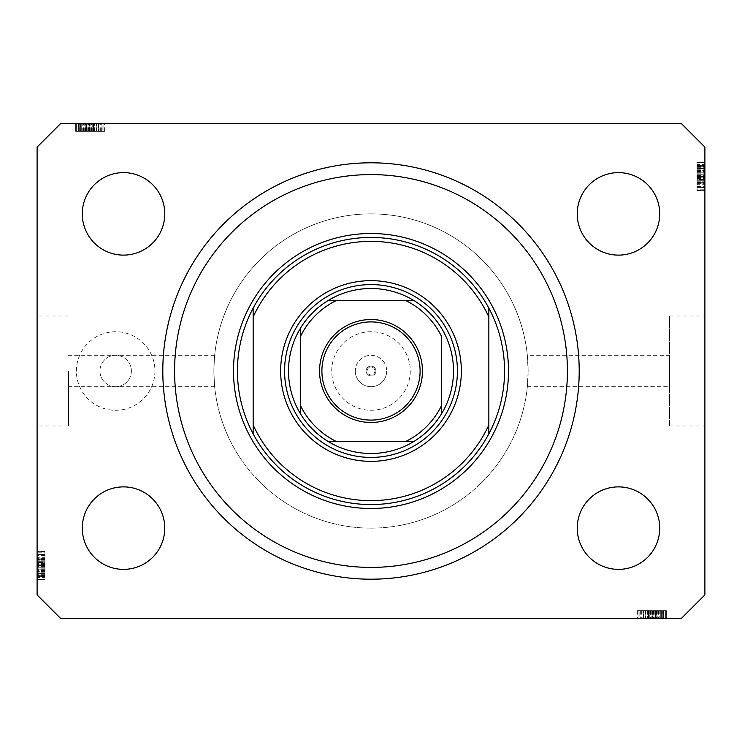 <?xml version="1.0" encoding="UTF-8"?>
<svg xmlns="http://www.w3.org/2000/svg" width="742" height="742" viewBox="0 0 742 742"><rect width="100%" height="100%" fill="white"/><g stroke="black" fill="none" stroke-linecap="round" stroke-linejoin="round"><path stroke-width="0.56" stroke-dasharray="3.71 2.78" d="M68.524 371L68.524 425.991L68.524 371M527.339 355.288L528.128 371A157.128 157.128 0 0 0 371 213.872A157.128 157.128 0 0 0 213.872 371C214.726 350.725 214.726 350.725 213.872 371C214.726 350.725 214.726 350.725 213.872 371A157.128 157.128 0 0 0 371 528.128A157.128 157.128 0 0 0 528.128 371L527.339 386.712L528.128 371A157.128 157.128 0 0 0 371 213.872A157.128 157.128 0 0 0 213.872 371C214.726 391.275 214.726 391.275 213.872 371C214.726 391.275 214.726 391.275 213.872 371A157.128 157.128 0 0 0 371 528.128A157.128 157.128 0 0 0 528.128 371L527.339 355.288L669.544 355.288L669.544 386.712L669.544 355.288M375.906 371A4.906 4.906 0 0 1 371 375.906A4.906 4.906 0 0 1 366.094 371A4.906 4.906 0 0 0 371 375.906A4.906 4.906 0 0 0 375.906 371A4.906 4.906 0 0 0 371 366.094A4.906 4.906 0 0 0 366.094 371A4.906 4.906 0 0 1 371 366.094A4.906 4.906 0 0 1 375.906 371M355.288 371A15.712 15.712 0 0 0 371 386.712A15.712 15.712 0 0 0 386.712 371A15.712 15.712 0 0 1 371 386.712A15.712 15.712 0 0 1 355.288 371A15.712 15.712 0 0 1 371 355.288A15.712 15.712 0 0 1 386.712 371A15.712 15.712 0 0 0 371 355.288A15.712 15.712 0 0 0 355.288 371M374.933 371A3.933 3.933 0 0 1 371 374.933A3.933 3.933 0 0 1 367.067 371A3.933 3.933 0 0 1 371 367.067A3.933 3.933 0 0 1 374.933 371M410.28 371A39.28 39.28 0 0 1 371 410.28A39.28 39.28 0 0 1 331.72 371A39.28 39.28 0 0 1 371 331.72A39.28 39.28 0 0 1 410.28 371A39.28 39.28 0 0 1 371 410.28A39.28 39.28 0 0 1 331.72 371A39.28 39.28 0 0 1 371 331.72A39.28 39.28 0 0 1 410.28 371M131.38 371A15.712 15.712 0 0 1 115.669 386.712A15.712 15.712 0 0 1 99.947 371A15.712 15.712 0 0 1 115.669 355.288A15.712 15.712 0 0 1 131.38 371A15.712 15.712 0 0 1 115.669 386.712A15.712 15.712 0 0 1 99.947 371A15.712 15.712 0 0 1 115.669 355.288A15.712 15.712 0 0 1 131.38 371M154.948 371A39.28 39.28 0 0 1 115.669 410.28A39.28 39.28 0 0 1 76.38 371A39.28 39.28 0 0 1 115.669 331.72A39.28 39.28 0 0 1 154.948 371A39.28 39.28 0 0 1 115.669 410.28A39.28 39.28 0 0 1 76.38 371A39.28 39.28 0 0 1 115.669 331.72A39.28 39.28 0 0 1 154.948 371M527.339 386.712L669.544 386.712M669.544 316.009L669.544 425.991L669.544 316.009L704.9 316.009L704.9 425.991L704.9 316.009M669.544 425.991L704.9 425.991M37.1 371L37.1 425.991L37.1 371M162.804 371A208.196 208.196 0 0 0 371 579.196A208.196 208.196 0 0 0 579.196 371A208.196 208.196 0 0 0 371 162.804A208.196 208.196 0 0 0 162.804 371A208.196 208.196 0 0 1 371 162.804A208.196 208.196 0 0 1 579.196 371A208.196 208.196 0 0 1 371 579.196A208.196 208.196 0 0 1 162.804 371A208.196 208.196 0 0 1 371 162.804A208.196 208.196 0 0 1 579.196 371A208.196 208.196 0 0 1 371 579.196A208.196 208.196 0 0 1 162.804 371M164.77 528.128A41.246 41.246 0 0 1 123.524 569.374A41.246 41.246 0 0 1 82.279 528.128A41.246 41.246 0 0 1 123.524 486.882A41.246 41.246 0 0 1 164.77 528.128M659.721 528.128A41.246 41.246 0 0 1 618.476 569.374A41.246 41.246 0 0 1 577.23 528.128A41.246 41.246 0 0 1 618.476 486.882A41.246 41.246 0 0 1 659.721 528.128M659.721 213.872A41.246 41.246 0 0 1 618.476 255.118A41.246 41.246 0 0 1 577.23 213.872A41.246 41.246 0 0 1 618.476 172.626A41.246 41.246 0 0 1 659.721 213.872M164.77 213.872A41.246 41.246 0 0 1 123.524 255.118A41.246 41.246 0 0 1 82.279 213.872A41.246 41.246 0 0 1 123.524 172.626A41.246 41.246 0 0 1 164.77 213.872M644.028 618.476L665.62 618.476L638.12 618.476L665.62 618.476L644.028 618.476L644.028 610.62L665.62 610.62L665.62 618.476L637.415 618.476L666.325 618.476L637.415 618.476L666.325 618.476L637.415 618.476L666.325 618.476L638.12 618.476L665.62 618.476L638.12 618.476L665.62 618.476L638.12 618.476L665.62 618.476L656.8 618.476L665.62 618.476L665.62 610.62L645.521 610.62L645.521 618.476L645.521 610.62L648.48 610.62L648.48 618.476L648.48 610.62L655.622 610.62L655.622 618.476L665.973 618.476L655.622 618.476L655.622 610.62L665.973 610.62L665.973 618.476L645.169 618.476L665.973 618.476L665.973 610.62L663.682 610.62L663.682 618.476L663.682 610.62L661.391 610.62L661.391 618.476L661.391 610.62L665.973 610.62L648.499 610.62L648.499 618.476M60.668 618.476L681.332 618.476L704.9 594.908L704.9 147.092L681.332 123.524L60.668 123.524L37.1 147.092L37.1 594.908L60.668 618.476M648.499 610.62L665.973 610.62L661.391 610.62L665.973 610.62L661.391 610.62L663.682 610.62L661.391 610.62L663.506 610.62L663.506 618.476L638.12 618.476L666.325 618.476L640.235 618.476L663.506 618.476L640.235 618.476L663.506 618.476L663.506 610.62L655.64 610.62L663.506 610.62L663.506 618.476L663.506 610.62L660.269 610.62L660.269 618.476M97.972 123.524L76.38 123.524L103.88 123.524L76.38 123.524L97.972 123.524L97.972 131.38L76.38 131.38L76.38 123.524L104.585 123.524L75.675 123.524L104.585 123.524L75.675 123.524L104.585 123.524L75.675 123.524L103.88 123.524L76.38 123.524L103.88 123.524L76.38 123.524L103.88 123.524L76.38 123.524L85.2 123.524L76.38 123.524L76.38 131.38L96.479 131.38L96.479 123.524L96.479 131.38L93.52 131.38L93.52 123.524L93.52 131.38L86.378 131.38L86.378 123.524L76.027 123.524L86.378 123.524L86.378 131.38L76.027 131.38L76.027 123.524L96.831 123.524L76.027 123.524L76.027 131.38L78.318 131.38L78.318 123.524L78.318 131.38L80.609 131.38L80.609 123.524L80.609 131.38L76.027 131.38L93.501 131.38L93.501 123.524M93.501 131.38L76.027 131.38L80.609 131.38L76.027 131.38L80.609 131.38L78.318 131.38L80.609 131.38L78.494 131.38L78.494 123.524L103.88 123.524L75.675 123.524L101.765 123.524L78.494 123.524L101.765 123.524L78.494 123.524L78.494 131.38L86.36 131.38L78.494 131.38L78.494 123.524L78.494 131.38L81.731 131.38L81.731 123.524M704.9 184.693L704.9 162.804L704.9 190.304L704.9 162.804L704.9 184.693L697.044 184.693L697.044 162.804L704.9 162.804L704.9 190.657L704.9 162.442L704.9 190.657L704.9 162.442L704.9 190.657L704.9 162.442L704.9 190.304L704.9 162.804L704.9 190.304L704.9 189.794L697.044 189.794L697.044 176.707L704.9 176.707M704.9 168.898L704.9 183.163L704.9 168.898L697.044 168.898L697.044 162.442L704.9 162.442L704.9 190.304L704.9 162.804L704.9 190.304L704.9 162.804L697.044 162.804L697.044 166.727L704.9 166.727L697.044 166.727L697.044 162.804L704.9 162.804L697.044 162.804L697.044 166.727L704.9 166.727L697.044 166.727L697.044 162.804L704.9 162.804L697.044 162.804L697.044 182.801L704.9 182.801L704.9 187.448L704.9 165.661L704.9 187.448L704.9 165.661L704.9 182.82L697.044 182.801L697.044 179.61L704.9 179.61L697.044 179.592L697.044 183.163L704.9 183.163L697.044 183.163L697.044 173.007L704.9 173.007M697.044 179.23L697.044 162.804L697.044 190.304L704.9 190.304L704.9 162.442L697.044 162.442L697.044 172.803L704.9 172.803L704.9 180.306L704.9 165.299L704.9 172.812L697.044 172.812L697.044 183.163L697.044 182.087L704.9 182.087L697.044 182.087L697.044 179.23L704.9 179.23M37.1 557.307L37.1 579.196L37.1 551.696L37.1 579.196L37.1 557.307L44.956 557.307L44.956 579.196L37.1 579.196L37.1 551.343L37.1 579.558L37.1 551.343L37.1 579.558L37.1 551.343L37.1 579.558L37.1 551.696L37.1 579.196L37.1 551.696L37.1 552.206L44.956 552.206L44.956 565.293L37.1 565.293M37.1 573.102L37.1 558.837L37.1 573.102L44.956 573.102L44.956 579.558L37.1 579.558L37.1 551.696L37.1 579.196L37.1 551.696L37.1 579.196L44.956 579.196L44.956 575.273L37.1 575.273L44.956 575.273L44.956 579.196L37.1 579.196L44.956 579.196L44.956 575.273L37.1 575.273L44.956 575.273L44.956 579.196L37.1 579.196L44.956 579.196L44.956 559.199L37.1 559.199L37.1 554.552L37.1 576.339L37.1 554.552L37.1 576.339L37.1 559.18L44.956 559.199L44.956 562.39L37.1 562.39L44.956 562.408L44.956 558.837L37.1 558.837L44.956 558.837L44.956 568.993L37.1 568.993M44.956 562.77L44.956 579.196L44.956 551.696L37.1 551.696L37.1 579.558L44.956 579.558L44.956 569.197L37.1 569.197L37.1 561.694L37.1 576.701L37.1 569.188L44.956 569.188L44.956 558.837L44.956 559.913L37.1 559.913L44.956 559.913L44.956 562.77L37.1 562.77M44.956 568.993L44.956 579.558L44.956 573.13L37.1 573.13M44.956 569.188L44.956 576.701L44.956 569.188L37.1 569.188M44.956 573.13L44.956 558.837L44.956 564.912L44.956 561.694L37.1 561.694L44.956 561.694L44.956 564.143L37.1 564.143M44.956 576.701L37.1 576.701L44.956 576.701M44.956 564.745L37.1 564.745M44.956 568.826L37.1 568.826M44.956 565.293L44.956 579.196L37.1 579.196L44.956 579.196L44.956 575.273L37.1 575.273L44.956 575.273L44.956 579.196L37.1 579.196L44.956 579.196L37.1 579.196L44.956 579.196L44.956 570.978L37.1 570.978L44.956 570.978L44.956 579.196L37.1 579.196L44.956 579.196L44.956 551.696L37.1 551.696L44.956 551.696L44.956 579.196L37.1 579.196L44.956 579.196L44.956 551.696L37.1 551.696L44.956 551.696L44.956 552.206L44.956 551.696L37.1 551.696L44.956 551.696L44.956 558.615L37.1 558.615M44.956 572.768L37.1 572.768M44.956 558.615L44.956 579.196L44.956 551.696L44.956 573.612L37.1 573.594L44.956 573.612L44.956 551.696L37.1 551.696L44.956 551.696L44.956 575.987L44.956 554.914L44.956 575.987L37.1 575.987L37.1 554.914L37.1 575.987L37.1 566.341L37.1 575.987L44.956 575.987L44.956 566.341L44.956 575.987L37.1 575.987M44.956 571.785L37.1 571.785M44.956 564.541L37.1 564.541M44.956 558.837L37.1 558.837M44.956 564.551L37.1 564.551M44.956 564.912L37.1 564.912M44.956 564.143L44.956 565.803L37.1 565.803L44.956 565.812L44.956 573.102M44.956 558.939L44.956 579.558L44.956 551.343L44.956 579.558L44.956 551.343L44.956 579.558L44.956 551.343L44.956 567.769L44.956 554.562L37.1 554.562L37.1 567.769L37.1 554.562L44.956 554.552L44.956 576.339L44.956 554.552L44.956 565.858L37.1 565.858L44.956 565.858L44.956 576.339L37.1 576.339L44.956 576.339L44.956 565.395L37.1 565.395L44.956 565.395L44.956 559.18L37.1 559.18L44.956 559.18L44.956 554.552L37.1 554.552L44.956 554.552L44.956 558.939L37.1 558.939M44.956 559.765L37.1 559.765L44.956 559.765L44.956 567.769L37.1 567.769L44.956 567.769L44.956 559.765M44.956 554.914L37.1 554.914L37.1 563.122L37.1 554.914L44.956 554.914L44.956 563.122L44.956 554.914L37.1 554.914L44.956 554.914M44.956 555.461L37.1 555.461M44.956 565.256L37.1 565.256M44.956 571.98L37.1 571.98M44.956 575.245L37.1 575.245L44.956 575.245M44.956 551.343L37.1 551.343M44.956 565.478L37.1 565.478L44.956 565.478M44.956 575.356L37.1 575.356L44.956 575.356M44.956 575.987L44.956 551.696L44.956 579.558L37.1 579.558L44.956 579.558L37.1 579.558L44.956 579.558L44.956 577.61L37.1 577.61M44.956 564.374L37.1 564.374M44.956 571.127L37.1 571.127M44.956 563.122L37.1 563.122M44.956 559.06L37.1 559.06M44.956 562.863L37.1 562.863M44.956 566.341L37.1 566.341M44.956 571.145L37.1 571.145M44.956 575.634L37.1 575.634M44.956 565.812L37.1 565.812M44.956 577.61L44.956 551.696L44.956 579.196L44.956 551.696L44.956 579.196L37.1 579.196L44.956 579.196L37.1 579.196L44.956 579.196L44.956 551.696L37.1 551.696L44.956 551.696L44.956 579.196L37.1 579.196L44.956 579.196L44.956 557.307M44.956 570.264L37.1 570.264M44.956 569.912L37.1 569.912M44.956 576.339L37.1 576.339L44.956 576.339M44.956 571.628L37.1 571.628M44.956 558.874L37.1 558.874M44.956 559.551L37.1 559.551M44.956 561.731L37.1 561.731M44.956 564.977L37.1 564.977M44.956 571.544L37.1 571.544M44.956 551.696L37.1 551.696L44.956 551.696M44.956 579.196L37.1 579.196L44.956 579.196M44.956 570.978L37.1 570.978M44.956 567.769L37.1 567.769L44.956 567.769M44.956 554.562L37.1 554.562M44.956 570.626L37.1 570.626M44.956 574.262L37.1 574.262M44.956 570.366L37.1 570.366M697.044 173.007L697.044 162.442L697.044 168.87L704.9 168.87M697.044 172.812L697.044 165.299L697.044 172.812L704.9 172.812M697.044 168.87L697.044 183.163L697.044 177.088L697.044 180.306L704.9 180.306L697.044 180.306L697.044 177.857L704.9 177.857M697.044 165.299L704.9 165.299L697.044 165.299M697.044 177.255L704.9 177.255M697.044 173.174L704.9 173.174M697.044 176.707L697.044 162.804L704.9 162.804L697.044 162.804L697.044 166.727L704.9 166.727L697.044 166.727L697.044 162.804L704.9 162.804L697.044 162.804L704.9 162.804L697.044 162.804L697.044 171.022L704.9 171.022L697.044 171.022L697.044 162.804L704.9 162.804L697.044 162.804L697.044 190.304L704.9 190.304L697.044 190.304L697.044 162.804L704.9 162.804L697.044 162.804L697.044 190.304L704.9 190.304L697.044 190.304L697.044 189.794L697.044 190.304L704.9 190.304L697.044 190.304L697.044 183.385L704.9 183.385M697.044 169.232L704.9 169.232M697.044 183.385L697.044 162.804L697.044 190.304L697.044 168.388L704.9 168.406L697.044 168.388L697.044 190.304L704.9 190.304L697.044 190.304L697.044 166.013L697.044 187.086L697.044 166.013L704.9 166.013L704.9 187.086L704.9 166.013L704.9 175.659L704.9 166.013L697.044 166.013L697.044 175.659L697.044 166.013L704.9 166.013M697.044 170.215L704.9 170.215M697.044 177.459L704.9 177.459M697.044 183.163L704.9 183.163M697.044 177.449L704.9 177.449M697.044 177.088L704.9 177.088M697.044 177.857L697.044 176.197L704.9 176.197L697.044 176.188L697.044 168.898M697.044 183.061L697.044 162.442L697.044 190.657L697.044 162.442L697.044 190.657L697.044 162.442L697.044 190.657L697.044 174.231L697.044 187.438L704.9 187.438L704.9 174.231L704.9 187.438L697.044 187.448L697.044 165.661L697.044 187.448L697.044 176.142L704.9 176.142L697.044 176.142L697.044 165.661L704.9 165.661L697.044 165.661L697.044 176.605L704.9 176.605L697.044 176.605L697.044 182.82L704.9 182.82L697.044 182.82L697.044 187.448L704.9 187.448L697.044 187.448L697.044 183.061L704.9 183.061M697.044 182.235L704.9 182.235L697.044 182.235L697.044 174.231L704.9 174.231L697.044 174.231L697.044 182.235M697.044 187.086L704.9 187.086L704.9 178.878L704.9 187.086L697.044 187.086L697.044 178.878L697.044 187.086L704.9 187.086L697.044 187.086M697.044 186.539L704.9 186.539M697.044 176.744L704.9 176.744M697.044 170.02L704.9 170.02M697.044 166.755L704.9 166.755L697.044 166.755M697.044 190.657L704.9 190.657M697.044 176.522L704.9 176.522L697.044 176.522M697.044 166.644L704.9 166.644L697.044 166.644M697.044 166.013L697.044 190.304L697.044 162.442L704.9 162.442L697.044 162.442L704.9 162.442L697.044 162.442L697.044 164.39L704.9 164.39M697.044 177.626L704.9 177.626M697.044 170.873L704.9 170.873M697.044 178.878L704.9 178.878M697.044 182.94L704.9 182.94M697.044 179.137L704.9 179.137M697.044 175.659L704.9 175.659M697.044 170.855L704.9 170.855M697.044 166.366L704.9 166.366M697.044 176.188L704.9 176.188M697.044 164.39L697.044 190.304L697.044 162.804L697.044 190.304L697.044 162.804L704.9 162.804L697.044 162.804L704.9 162.804L697.044 162.804L697.044 190.304L704.9 190.304L697.044 190.304L697.044 162.804L704.9 162.804L697.044 162.804L697.044 184.693M697.044 171.736L704.9 171.736M697.044 172.088L704.9 172.088M697.044 165.661L704.9 165.661L697.044 165.661M697.044 170.372L704.9 170.372M697.044 183.126L704.9 183.126M697.044 182.449L704.9 182.449M697.044 180.269L704.9 180.269M697.044 177.023L704.9 177.023M697.044 170.456L704.9 170.456M697.044 190.304L704.9 190.304L697.044 190.304M697.044 162.804L704.9 162.804L697.044 162.804M697.044 171.022L704.9 171.022M697.044 174.231L704.9 174.231L697.044 174.231M697.044 187.438L704.9 187.438M697.044 171.374L704.9 171.374M697.044 167.738L704.9 167.738M697.044 171.634L704.9 171.634M81.731 131.38L96.831 131.38L96.831 123.524L96.831 131.38L93.52 131.38L96.831 131.38L96.831 123.524M86.36 131.38L86.36 123.524L86.36 131.38M96.831 131.38L92.249 131.38L94.364 131.38L94.364 123.524L94.364 131.38L90.032 131.38L90.032 123.524L90.014 131.38L76.38 131.38L76.38 123.524L76.38 131.38L85.2 131.38L85.2 123.524L85.2 131.38L76.38 131.38L76.38 123.524L76.38 131.38L103.88 131.38L103.88 123.524L103.88 131.38L76.38 131.38L76.38 123.524L76.38 131.38L103.88 131.38L103.88 123.524L103.88 131.38L102.888 131.38L102.888 123.524M78.318 131.38L78.318 123.524L78.318 131.38M76.027 131.38L76.027 123.524M96.145 131.38L96.145 123.524M98.167 131.38L75.675 131.38L104.585 131.38L75.675 131.38L104.585 131.38L75.675 131.38L93.984 131.38L94.002 123.524L93.984 131.38L98.167 131.38L98.167 123.524M80.609 131.38L80.609 123.524L80.609 131.38M93.974 131.38L93.974 123.524M102.888 131.38L89.782 131.38L101.06 131.38L92.249 131.38L92.249 123.524L79.199 123.524L101.06 123.524L92.249 123.524L92.249 131.38L101.06 131.38L79.199 131.38L89.791 131.38L89.782 123.524L89.791 131.38L76.38 131.38L76.38 123.524L76.38 131.38L103.88 131.38L103.88 123.524L103.88 131.38L97.063 131.38L97.063 123.524M94.364 131.38L94.364 123.524M91.656 131.38L91.656 123.524M89.838 131.38L89.838 123.524M87.76 131.38L87.76 123.524M84.94 131.38L84.94 123.524M81.833 131.38L81.833 123.524M78.754 131.38L78.754 123.524M83.651 131.38L83.651 123.524M85.72 131.38L85.72 123.524M88.465 131.38L88.465 123.524M91.554 131.38L91.554 123.524M98.519 131.38L88.02 131.38L98.519 131.38L98.519 123.524L88.02 123.524L98.519 123.524L88.02 123.524L98.519 123.524L98.519 131.38L88.02 131.38L88.02 123.524L88.02 131.38L98.519 131.38M101.06 131.38L101.06 123.524L101.06 131.38M97.063 131.38L79.199 131.38L79.199 123.524L89.43 123.524L79.199 123.524L79.199 131.38L84.189 131.38L84.189 123.524L84.189 131.38L76.38 131.38L76.38 123.524L76.38 131.38L103.88 131.38L103.88 123.524L103.88 131.38L82.214 131.38L82.214 123.524L82.241 131.38L103.88 131.38L103.88 123.524L103.88 131.38L76.38 131.38L76.38 123.524L76.38 131.38L103.88 131.38L103.88 123.524L103.88 131.38L82.241 131.38L103.88 131.38L103.88 123.524L103.88 131.38L76.38 131.38L76.38 123.524L76.38 131.38L97.972 131.38M100.291 131.38L100.291 123.524M79.904 131.38L79.904 123.524M104.585 131.38L104.585 123.524M90.144 131.38L90.144 123.524L90.144 131.38M78.847 131.38L103.88 131.38L75.675 131.38L75.675 123.524L75.675 131.38L75.675 123.524L75.675 131.38L78.847 131.38L78.847 123.524M101.765 131.38L101.765 123.524M90.023 131.38L90.023 123.524M91.22 131.38L91.22 123.524M97.016 131.38L97.016 123.524M92.249 131.38L92.249 123.524M89.43 131.38L89.43 123.524L89.43 131.38M89.105 131.38L89.105 123.524M79.199 131.38L79.199 123.524M81.685 131.38L81.685 123.524M83.076 131.38L83.076 123.524M78.494 131.38L78.494 123.524L78.494 131.38M83.16 131.38L83.16 123.524L83.132 131.38M85.859 131.38L85.859 123.524M99.929 131.38L99.929 123.524M98.241 131.38L98.241 123.524M98.287 131.38L98.287 123.524M94.735 131.38L94.735 123.524M91.989 131.38L91.989 123.524M83.123 131.38L83.123 123.524M103.88 131.38L103.88 123.524L103.88 131.38M76.38 131.38L76.38 123.524L76.38 131.38L85.2 131.38L85.2 123.524L85.2 131.38L76.38 131.38L76.38 123.524L76.38 131.38M88.02 131.38L88.02 123.524L88.02 131.38M80.961 131.38L80.961 123.524M78.893 131.38L78.893 123.524M660.269 610.62L645.169 610.62L645.169 618.476L645.169 610.62L648.48 610.62L645.169 610.62L645.169 618.476M655.64 610.62L655.64 618.476L655.64 610.62M645.169 610.62L649.751 610.62L647.636 610.62L647.636 618.476L647.636 610.62L651.968 610.62L651.968 618.476L651.986 610.62L665.62 610.62L665.62 618.476L665.62 610.62L656.8 610.62L656.8 618.476L656.8 610.62L665.62 610.62L665.62 618.476L665.62 610.62L638.12 610.62L638.12 618.476L638.12 610.62L665.62 610.62L665.62 618.476L665.62 610.62L638.12 610.62L638.12 618.476L638.12 610.62L639.112 610.62L639.112 618.476M663.682 610.62L663.682 618.476L663.682 610.62M665.973 610.62L665.973 618.476M645.855 610.62L645.855 618.476M643.833 610.62L666.325 610.62L637.415 610.62L666.325 610.62L637.415 610.62L666.325 610.62L648.016 610.62L647.998 618.476L648.016 610.62L643.833 610.62L643.833 618.476M661.391 610.62L661.391 618.476L661.391 610.62M648.026 610.62L648.026 618.476M639.112 610.62L652.218 610.62L640.94 610.62L649.751 610.62L649.751 618.476L662.801 618.476L640.94 618.476L649.751 618.476L649.751 610.62L640.94 610.62L662.801 610.62L652.209 610.62L652.218 618.476L652.209 610.62L665.62 610.62L665.62 618.476L665.62 610.62L638.12 610.62L638.12 618.476L638.12 610.62L644.937 610.62L644.937 618.476M647.636 610.62L647.636 618.476M650.344 610.62L650.344 618.476M652.162 610.62L652.162 618.476M654.24 610.62L654.24 618.476M657.06 610.62L657.06 618.476M660.167 610.62L660.167 618.476M663.246 610.62L663.246 618.476M658.349 610.62L658.349 618.476M656.28 610.62L656.28 618.476M653.535 610.62L653.535 618.476M650.446 610.62L650.446 618.476M643.481 610.62L653.98 610.62L643.481 610.62L643.481 618.476L653.98 618.476L643.481 618.476L653.98 618.476L643.481 618.476L643.481 610.62L653.98 610.62L653.98 618.476L653.98 610.62L643.481 610.62M640.94 610.62L640.94 618.476L640.94 610.62M644.937 610.62L662.801 610.62L662.801 618.476L652.57 618.476L662.801 618.476L662.801 610.62L657.811 610.62L657.811 618.476L657.811 610.62L665.62 610.62L665.62 618.476L665.62 610.62L638.12 610.62L638.12 618.476L638.12 610.62L659.786 610.62L659.786 618.476L659.759 610.62L638.12 610.62L638.12 618.476L638.12 610.62L665.62 610.62L665.62 618.476L665.62 610.62L638.12 610.62L638.12 618.476L638.12 610.62L659.759 610.62L638.12 610.62L638.12 618.476L638.12 610.62L665.62 610.62L665.62 618.476L665.62 610.62L644.028 610.62M641.709 610.62L641.709 618.476M662.096 610.62L662.096 618.476M637.415 610.62L637.415 618.476M651.856 610.62L651.856 618.476L651.856 610.62M663.153 610.62L638.12 610.62L666.325 610.62L666.325 618.476L666.325 610.62L666.325 618.476L666.325 610.62L663.153 610.62L663.153 618.476M640.235 610.62L640.235 618.476M651.977 610.62L651.977 618.476M650.78 610.62L650.78 618.476M644.983 610.62L644.983 618.476M649.751 610.62L649.751 618.476M652.57 610.62L652.57 618.476L652.57 610.62M652.895 610.62L652.895 618.476M662.801 610.62L662.801 618.476M660.315 610.62L660.315 618.476M658.924 610.62L658.924 618.476M663.506 610.62L663.506 618.476L663.506 610.62M658.84 610.62L658.84 618.476L658.868 610.62M656.141 610.62L656.141 618.476M642.071 610.62L642.071 618.476M643.759 610.62L643.759 618.476M643.713 610.62L643.713 618.476M647.265 610.62L647.265 618.476M650.011 610.62L650.011 618.476M658.877 610.62L658.877 618.476M638.12 610.62L638.12 618.476L638.12 610.62M665.62 610.62L665.62 618.476L665.62 610.62L656.8 610.62L656.8 618.476L656.8 610.62L665.62 610.62L665.62 618.476L665.62 610.62M653.98 610.62L653.98 618.476L653.98 610.62M661.039 610.62L661.039 618.476M663.107 610.62L663.107 618.476M284.576 371A86.424 86.424 0 0 0 371 457.424A86.424 86.424 0 0 0 457.424 371A86.424 86.424 0 0 0 371 284.576A86.424 86.424 0 0 0 284.576 371A86.424 86.424 0 0 0 371 457.424A86.424 86.424 0 0 0 457.424 371A86.424 86.424 0 0 0 371 284.576A86.424 86.424 0 0 0 284.576 371A86.424 86.424 0 0 0 371 457.424A86.424 86.424 0 0 0 457.424 371A86.424 86.424 0 0 0 371 284.576A86.424 86.424 0 0 0 284.576 371M237.44 371A133.56 133.56 0 0 0 371 504.56A133.56 133.56 0 0 0 504.56 371A133.56 133.56 0 0 0 371 237.44A133.56 133.56 0 0 0 237.44 371A133.56 133.56 0 0 1 371 237.44A133.56 133.56 0 0 1 504.56 371M488.848 316.992L488.848 425.008M253.152 316.992L253.152 425.008M321.898 371A49.102 49.102 0 0 0 371 420.102A49.102 49.102 0 0 0 420.102 371A49.102 49.102 0 0 0 371 321.898A49.102 49.102 0 0 0 321.898 371M328.511 300.287A82.492 82.492 0 0 0 300.287 328.511M528.128 371A157.128 157.128 0 0 0 371 213.872A157.128 157.128 0 0 0 213.872 371A157.128 157.128 0 0 0 371 528.128A157.128 157.128 0 0 0 528.128 371A157.128 157.128 0 0 0 371 213.872A157.128 157.128 0 0 0 213.872 371A157.128 157.128 0 0 0 371 528.128A157.128 157.128 0 0 0 528.128 371M441.713 405.243L441.713 336.757M336.757 441.713L405.243 441.713M300.287 336.757L300.287 405.243M405.243 300.287L336.757 300.287M300.287 413.489A82.492 82.492 0 0 0 328.511 441.713M44.956 570.672L37.1 570.672M44.956 566.953L37.1 566.953M44.956 560.21L37.1 560.21L44.956 560.21M44.956 571.646L37.1 571.646L44.956 571.646M44.956 566.434L37.1 566.434M44.956 563.558L37.1 563.558M44.956 570.579L37.1 570.579M697.044 171.328L704.9 171.328M697.044 175.047L704.9 175.047M697.044 181.79L704.9 181.79L697.044 181.79M697.044 170.354L704.9 170.354L697.044 170.354M697.044 175.566L704.9 175.566M697.044 178.442L704.9 178.442M697.044 171.421L704.9 171.421M90.246 131.38L90.246 123.524M85.59 131.38L85.59 123.524M85.311 131.38L85.311 123.524M651.754 610.62L651.754 618.476M656.41 610.62L656.41 618.476M656.689 610.62L656.689 618.476M214.661 386.712L68.524 386.712M68.524 425.991L37.1 425.991M68.524 316.009L37.1 316.009M214.661 355.288L68.524 355.288"/><path stroke-width="1.11" d="M162.804 371A208.196 208.196 0 0 0 371 579.196A208.196 208.196 0 0 0 579.196 371A208.196 208.196 0 0 0 371 162.804A208.196 208.196 0 0 0 162.804 371M82.279 528.128A41.246 41.246 0 0 0 123.524 569.374A41.246 41.246 0 0 0 164.77 528.128A41.246 41.246 0 0 0 123.524 486.882A41.246 41.246 0 0 0 82.279 528.128M577.23 528.128A41.246 41.246 0 0 0 618.476 569.374A41.246 41.246 0 0 0 659.721 528.128A41.246 41.246 0 0 0 618.476 486.882A41.246 41.246 0 0 0 577.23 528.128M577.23 213.872A41.246 41.246 0 0 0 618.476 255.118A41.246 41.246 0 0 0 659.721 213.872A41.246 41.246 0 0 0 618.476 172.626A41.246 41.246 0 0 0 577.23 213.872M82.279 213.872A41.246 41.246 0 0 0 123.524 255.118A41.246 41.246 0 0 0 164.77 213.872A41.246 41.246 0 0 0 123.524 172.626A41.246 41.246 0 0 0 82.279 213.872M60.668 618.476L681.332 618.476L704.9 594.908L704.9 147.092L681.332 123.524L60.668 123.524L37.1 147.092L37.1 594.908L60.668 618.476M461.348 371A90.348 90.348 0 0 1 371 461.348A90.348 90.348 0 0 1 280.652 371A90.348 90.348 0 0 1 371 280.652A90.348 90.348 0 0 1 461.348 371M567.407 371A196.407 196.407 0 0 0 371 174.593A196.407 196.407 0 0 0 174.593 371A196.407 196.407 0 0 0 371 567.407A196.407 196.407 0 0 0 567.407 371M504.56 371A133.56 133.56 0 0 0 488.848 308.153L488.848 316.992A129.627 129.627 0 0 0 253.152 316.992L253.152 425.008A129.627 129.627 0 0 0 488.848 425.008L488.848 433.847A133.56 133.56 0 0 0 504.56 371M253.152 308.153A133.56 133.56 0 0 0 371 504.56A133.56 133.56 0 0 0 488.848 433.847L488.848 308.153A133.56 133.56 0 0 0 253.152 308.153L253.152 316.992L253.152 308.153M253.152 425.008L253.152 433.847L253.152 425.008M422.458 371A51.458 51.458 0 0 1 371 422.458A51.458 51.458 0 0 1 319.542 371A51.458 51.458 0 0 1 371 319.542A51.458 51.458 0 0 1 422.458 371M321.898 371A49.102 49.102 0 0 0 371 420.102A49.102 49.102 0 0 0 420.102 371A49.102 49.102 0 0 0 371 321.898A49.102 49.102 0 0 0 321.898 371M453.492 371A82.492 82.492 0 0 0 328.511 300.287L336.757 300.287L328.511 300.287A82.492 82.492 0 0 0 300.287 413.489L300.287 405.243L300.287 413.489A82.492 82.492 0 0 0 328.511 441.713L413.489 441.713A82.492 82.492 0 0 0 441.713 413.489L441.713 336.757A78.569 78.569 0 0 0 405.243 300.287L336.757 300.287A78.569 78.569 0 0 0 300.287 336.757L300.287 405.243A78.569 78.569 0 0 0 336.757 441.713L328.511 441.713A82.492 82.492 0 0 0 413.489 441.713L405.243 441.713A78.569 78.569 0 0 0 441.713 405.243L441.713 413.489A82.492 82.492 0 0 0 453.492 371M284.576 371A86.424 86.424 0 0 1 371 284.576A86.424 86.424 0 0 1 457.424 371A86.424 86.424 0 0 1 371 457.424A86.424 86.424 0 0 1 284.576 371M300.287 328.511L300.287 336.757L300.287 328.511A82.492 82.492 0 0 1 328.511 300.287M413.489 300.287L405.243 300.287L413.489 300.287A82.492 82.492 0 0 1 441.713 328.511A82.492 82.492 0 0 0 413.489 300.287M441.713 413.489A82.492 82.492 0 0 1 413.489 441.713A82.492 82.492 0 0 0 441.713 413.489M508.493 371A137.493 137.493 0 0 1 371 508.493A137.493 137.493 0 0 1 233.507 371A137.493 137.493 0 0 1 371 233.507A137.493 137.493 0 0 1 508.493 371M328.511 441.713A82.492 82.492 0 0 1 300.287 413.489"/></g></svg>
